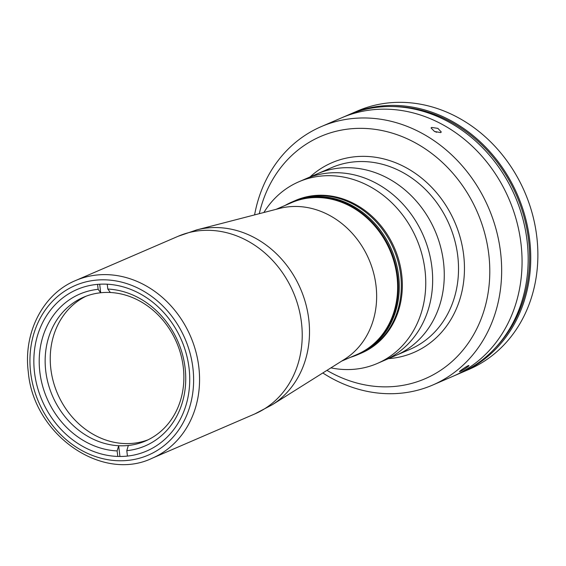 <?xml version="1.0" encoding="UTF-8"?>
<svg xmlns="http://www.w3.org/2000/svg" width="566" height="566" viewBox="0 0 566 566"><rect width="100%" height="100%" fill="white"/><g stroke="black" fill="none" stroke-linecap="round" stroke-linejoin="round"><path stroke-width="0.85" d="M196.72 229.902L279.342 208.486A82.891 71.571 66.7 0 1 376.029 285.78A82.891 71.571 66.7 0 1 344.461 359.353L272.204 404.782L254.82 413.923A96.744 83.535 66.7 0 0 301.501 322.882A96.744 83.535 66.7 0 0 178.149 236.277L196.72 229.902A96.086 82.969 66.7 0 1 308.795 319.5A96.086 82.969 66.7 0 1 272.204 404.782M34.498 372.308A87.949 75.943 66.7 0 1 76.934 289.544A87.949 75.943 66.7 0 1 189.072 368.275A87.949 75.943 66.7 0 1 146.636 451.038A87.949 75.943 66.7 0 1 34.498 372.308M117.785 456.429L117.134 450.925L118.669 445.725A78.278 67.587 66.7 0 1 47.502 380.946A78.278 67.587 66.7 0 1 83.492 297.249A78.278 67.587 66.7 0 1 100.698 292.756A78.278 67.587 66.7 0 1 105.502 292.438A78.278 67.587 66.7 0 1 110.356 292.502A78.278 67.587 66.7 0 1 181.523 357.28A78.278 67.587 66.7 0 1 145.533 440.978A78.278 67.587 66.7 0 1 128.326 445.47A78.278 67.587 66.7 0 1 123.522 445.789A78.278 67.587 66.7 0 1 118.669 445.725L119.928 456.465M148.051 439.824A78.278 67.587 66.7 0 1 128.609 443.588A78.278 67.587 66.7 0 1 53.692 382.949A78.278 67.587 66.7 0 1 86.067 296.209M97.571 284.365L98.151 289.318L100.698 292.756L99.694 284.217M117.134 450.925A82.671 71.387 66.7 0 1 39.825 371.89A82.671 71.387 66.7 0 1 98.151 289.318M110.356 292.502L107.816 289.063L107.243 284.217M127.435 456.076L126.798 450.67L128.326 445.47M107.816 289.063A82.671 71.387 66.7 0 1 185.124 368.098A82.671 71.387 66.7 0 1 126.798 450.67M341.623 361.129L357.125 354.443A82.671 71.387 -113.3 0 0 394.431 263.232A82.671 71.387 -113.3 0 0 314.852 197.555A82.671 71.387 -113.3 0 0 291.603 202.635L276.102 209.321M350.602 357.259A83.11 71.762 -113.3 0 0 357.542 354.74L358.561 354.302A83.11 71.762 -113.3 0 0 396.066 262.61A83.11 71.762 -113.3 0 0 316.061 196.579A83.11 71.762 -113.3 0 0 292.693 201.687L294.723 200.81A83.11 71.762 -113.3 0 1 318.099 195.702A83.11 71.762 -113.3 0 1 398.103 261.733A83.11 71.762 -113.3 0 1 360.599 353.425A83.11 71.762 -113.3 0 0 398.103 261.733A83.11 71.762 -113.3 0 0 318.099 195.702A83.11 71.762 -113.3 0 0 294.723 200.81L295.742 200.364A83.11 71.762 -113.3 0 1 319.118 195.263A83.11 71.762 -113.3 0 1 399.122 261.287A83.11 71.762 -113.3 0 1 361.617 352.986L358.561 354.302A83.11 71.762 -113.3 0 0 396.066 262.61A83.11 71.762 -113.3 0 0 316.061 196.579A83.11 71.762 -113.3 0 0 292.693 201.687L291.674 202.126A83.11 71.762 -113.3 0 0 285.08 205.451M357.542 354.74A83.11 71.762 -113.3 0 0 395.047 263.048A83.11 71.762 -113.3 0 0 315.043 197.018A83.11 71.762 -113.3 0 0 291.674 202.126M330.926 367.858A98.944 85.431 -113.3 0 0 349.448 369.541A98.944 85.431 -113.3 0 0 377.274 363.471A98.944 85.431 -113.3 0 0 421.925 254.311A98.944 85.431 -113.3 0 0 326.681 175.708A98.944 85.431 -113.3 0 0 298.855 181.785A98.944 85.431 -113.3 0 0 263.869 212.498M377.274 363.471L384.18 360.485A98.944 85.431 -113.3 0 0 428.83 251.325A98.944 85.431 -113.3 0 0 333.586 172.722A98.944 85.431 -113.3 0 0 305.767 178.799L317.37 173.79A98.944 85.431 -113.3 0 1 345.196 167.713A98.944 85.431 -113.3 0 1 440.44 246.316A98.944 85.431 -113.3 0 1 395.79 355.476A98.944 85.431 -113.3 0 0 440.44 246.316A98.944 85.431 -113.3 0 0 345.196 167.713A98.944 85.431 -113.3 0 0 317.37 173.79L331.626 167.635A98.944 85.431 -113.3 0 1 359.452 161.558A98.944 85.431 -113.3 0 1 454.696 240.161A98.944 85.431 -113.3 0 1 410.046 349.321L384.18 360.485A98.944 85.431 -113.3 0 0 428.83 251.325A98.944 85.431 -113.3 0 0 333.586 172.722A98.944 85.431 -113.3 0 0 305.76 178.799L298.855 181.785M432.714 385.043L453.118 376.234A140.722 121.506 -113.3 0 0 516.617 220.988A140.722 121.506 -113.3 0 0 381.159 109.196A140.722 121.506 -113.3 0 0 341.588 117.834L347.701 115.202A140.722 121.506 -113.3 0 1 387.271 106.557A140.722 121.506 -113.3 0 1 522.729 218.349A140.722 121.506 -113.3 0 1 459.231 373.595L453.118 376.234A140.722 121.506 -113.3 0 0 516.617 220.988A140.722 121.506 -113.3 0 0 381.159 109.196A140.722 121.506 -113.3 0 0 341.588 117.834L321.184 126.642A140.722 121.506 66.7 0 1 360.754 118.004A140.722 121.506 66.7 0 1 496.212 229.796A140.722 121.506 66.7 0 1 432.714 385.043A140.722 121.506 66.7 0 1 393.144 393.681A140.722 121.506 66.7 0 1 322.804 372.966M254.587 214.903A140.722 121.506 66.7 0 1 321.184 126.642M326.929 370.369A131.928 113.915 -113.3 0 0 388.057 386.826A131.928 113.915 -113.3 0 0 488.812 254.58A131.928 113.915 -113.3 0 0 357.691 128.376A131.928 113.915 -113.3 0 0 259.299 213.679M310.019 176.96A103.337 89.23 66.7 0 1 360.981 156.372A103.337 89.23 66.7 0 1 463.427 253.179A103.337 89.23 66.7 0 1 388.439 358.646M440.666 132.593L434.518 131.468L431.059 127.973L431.667 127.428L437.886 128.369L441.282 132.012L440.666 132.593M460.321 371.374C456.861 373.065 465.068 367.115 468.054 365.77C471.641 364.278 463.441 370.221 460.321 371.374L459.585 371.572M468.054 365.77L468.825 365.622M461.799 372.485L468.931 369.407A140.722 121.506 -113.3 0 0 532.429 214.16A140.722 121.506 -113.3 0 0 396.971 102.368A140.722 121.506 -113.3 0 0 357.401 111.014L350.269 114.091A140.722 121.506 66.7 0 1 389.847 105.446A140.722 121.506 66.7 0 1 525.298 217.238A140.722 121.506 66.7 0 1 461.799 372.485A140.722 121.506 66.7 0 1 460.512 373.029M348.989 114.65A140.722 121.506 66.7 0 1 350.269 114.091M392.422 106.542A139.618 120.558 66.7 0 1 516.595 195.567A139.618 120.558 66.7 0 1 496.205 346.993M436.57 132.288A5.363 2.045 21.6 0 0 434.469 131.446M178.149 236.277L75.483 280.587A96.744 83.535 66.7 0 1 198.843 367.192A96.744 83.535 66.7 0 1 152.162 458.234L254.82 413.923M30.628 372.407A92.35 79.735 66.7 0 1 101.158 279.83A92.35 79.735 66.7 0 1 192.935 368.176A92.35 79.735 66.7 0 1 122.412 460.752A92.35 79.735 66.7 0 1 30.628 372.407M75.483 280.587C42.917 294.03 23.156 332.723 28.3 372.039C33.436 434.504 101.71 482.572 152.162 458.234"/></g></svg>
